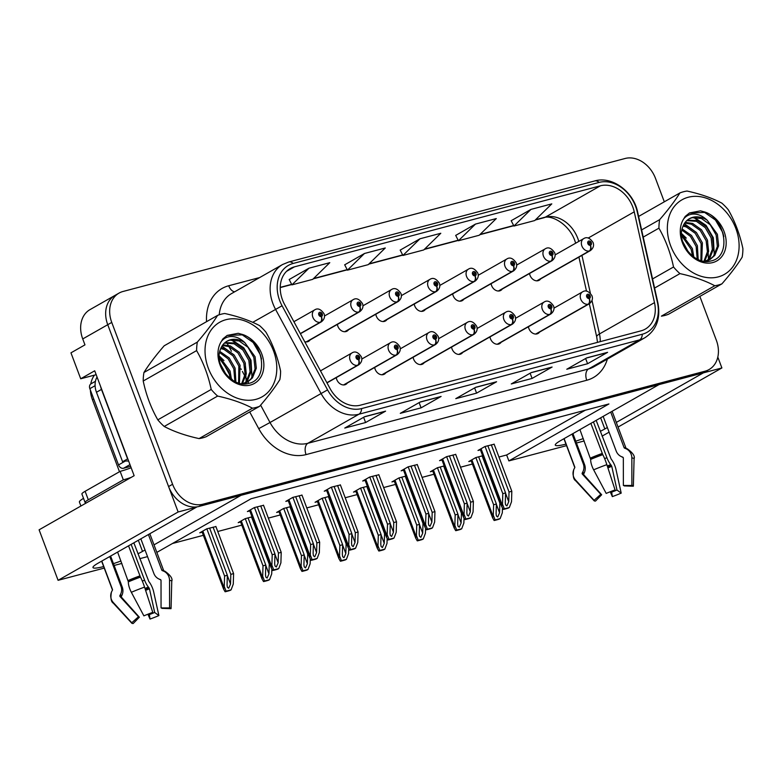 <?xml version="1.0" encoding="UTF-8"?>
<svg xmlns="http://www.w3.org/2000/svg" width="782" height="782" viewBox="0 0 782 782"><rect width="100%" height="100%" fill="white"/><g stroke="black" fill="none" stroke-linecap="round" stroke-linejoin="round"><path stroke-width="1.17" d="M413.131 357.266A7.302 5.67 60.3 0 0 413.61 359.133A7.302 5.67 60.3 0 0 422.769 364.001A7.302 5.67 60.3 0 0 424.255 362.633M451.566 347.091A7.302 5.67 60.3 0 0 452.045 348.948A7.302 5.67 60.3 0 0 461.204 353.826A7.302 5.67 60.3 0 0 462.69 352.457M374.695 367.452A7.302 5.67 60.3 0 0 375.174 369.309A7.302 5.67 60.3 0 0 384.333 374.187A7.302 5.67 60.3 0 0 385.819 372.809M336.26 377.628A7.302 5.67 60.3 0 0 336.739 379.485A7.302 5.67 60.3 0 0 345.898 384.363A7.302 5.67 60.3 0 0 347.394 382.994M489.991 336.905A7.302 5.67 60.3 0 0 490.47 338.772A7.302 5.67 60.3 0 0 499.639 343.65A7.302 5.67 60.3 0 0 501.125 342.272M491.116 283.69A7.302 5.67 60.3 0 0 491.595 285.547A7.302 5.67 60.3 0 0 500.763 290.425A7.302 5.67 60.3 0 0 502.249 289.047M452.69 293.866A7.302 5.67 60.3 0 0 453.169 295.723A7.302 5.67 60.3 0 0 462.328 300.601A7.302 5.67 60.3 0 0 463.814 299.232M414.255 304.042A7.302 5.67 60.3 0 0 414.734 305.909A7.302 5.67 60.3 0 0 423.893 310.786A7.302 5.67 60.3 0 0 425.379 309.408M375.819 314.227A7.302 5.67 60.3 0 0 376.298 316.084A7.302 5.67 60.3 0 0 385.458 320.962A7.302 5.67 60.3 0 0 386.943 319.594M337.384 324.403A7.302 5.67 60.3 0 0 337.863 326.27A7.302 5.67 60.3 0 0 347.022 331.138A7.302 5.67 60.3 0 0 348.518 329.769M304.706 341.675A7.302 5.67 60.3 0 0 308.597 341.323A7.302 5.67 60.3 0 0 310.083 339.945M528.427 326.729A7.302 5.67 60.3 0 0 528.906 328.587A7.302 5.67 60.3 0 0 538.065 333.464A7.302 5.67 60.3 0 0 539.56 332.096M529.551 273.505A7.302 5.67 60.3 0 0 530.03 275.372A7.302 5.67 60.3 0 0 539.199 280.239A7.302 5.67 60.3 0 0 540.685 278.871M96.166 374.676L80.702 378.771L70.957 352.838L84.964 344.862L82.736 338.938A27.38 21.251 60.3 0 1 89.998 309.623L115.013 295.391A27.38 21.251 60.3 0 0 107.74 324.696L178.14 511.975L196.663 507.068L98.112 563.167A29.208 3.705 159.4 0 0 92.98 567.566A29.208 3.705 159.4 0 0 103.664 566.569M113.458 563.646A29.208 3.705 159.4 0 0 120.966 560.997M137.964 553.793A29.208 3.705 159.4 0 0 142.52 551.408L145.032 549.971M80.702 378.771L94.71 370.795L134.142 475.71L39.1 529.815L58.083 580.312L178.14 511.975M618.063 427.06L721.894 367.951L717.808 357.081M602.091 436.151L609.09 432.163M600.283 431.341A29.208 3.705 159.4 0 0 604.828 428.956L607.35 427.519M616.314 422.417L703.37 372.858L721.894 367.951M154.005 544.868L241.061 495.309L658.972 384.617L560.43 440.716A29.208 3.705 159.4 0 0 555.288 445.105A29.208 3.705 159.4 0 0 565.972 444.117M575.767 441.195A29.208 3.705 159.4 0 0 583.274 438.546M147.534 556.628L139.802 558.671M121.875 563.421L114.143 565.464M104.241 568.094L58.083 580.312M566.549 445.642L508.877 460.911L608.924 403.962L251.09 498.74L156.84 552.395M584.183 440.97L576.451 443.013M119.49 471.742L92.442 399.768A27.38 21.251 -119.7 0 1 90.389 390.101M90.761 383.991A27.38 21.251 -119.7 0 1 94.475 375.125M498.945 457.02L506.648 454.987L508.877 460.911M172.47 543.5L203.359 535.318M217.758 531.496L241.794 525.133M268.353 518.104L280.23 514.957M306.779 507.919L318.665 504.771M345.214 497.743L357.091 494.595M383.649 487.557L395.526 484.42M422.085 477.382L433.961 474.234M460.52 467.206L472.396 464.058M506.648 454.987L585.268 410.227M215.91 526.579L206.761 528.827L199.762 532.816L202.186 532.18M252.039 516.843L245.196 518.652L238.197 522.64L240.612 521.995M328.909 496.482L322.067 498.29L315.058 502.279L317.482 501.633M367.335 486.296L360.502 488.115L353.493 492.103L355.918 491.458M405.77 476.121L398.928 477.929L391.929 481.917L394.353 481.282M444.205 465.945L437.363 467.753L430.364 471.742L432.778 471.096M290.474 506.658L283.631 508.476L276.632 512.454L279.047 511.819M482.641 455.759L475.798 457.578L468.799 461.556L471.214 460.921M263.544 505.319L254.394 507.567L247.395 511.555L249.81 510.91M301.979 495.133L292.83 497.391L285.821 501.37L288.245 500.734M378.84 474.772L369.69 477.03L362.692 481.018L365.116 480.373M417.275 464.596L408.126 466.844L401.127 470.832L403.541 470.197M455.711 454.42L446.561 456.668L439.562 460.657L441.977 460.012M340.405 484.957L331.265 487.206L324.256 491.194L326.68 490.558M494.146 444.235L484.996 446.493L477.988 450.471L480.412 449.836M282.468 299.838A29.208 22.668 -119.7 0 1 290.22 268.568A29.208 22.668 -119.7 0 1 294.472 266.838L600.41 185.803A29.208 22.668 -119.7 0 1 634.241 211.834L654.485 302.634A29.208 22.668 -119.7 0 1 645.297 329.095A29.208 22.668 -119.7 0 1 641.044 330.835L360.355 405.184A29.208 22.668 -119.7 0 1 330.063 388.566L284.57 304.452A29.208 22.668 -119.7 0 1 282.468 299.838M279.692 300.571A32.854 25.493 60.3 0 0 282.058 305.762L327.56 389.876A32.854 25.493 60.3 0 0 361.626 408.566L642.315 334.227A32.854 25.493 60.3 0 0 657.437 302.497L637.193 211.697A32.854 25.493 60.3 0 0 599.139 182.411L293.201 263.446A32.854 25.493 60.3 0 0 279.692 300.571M664.309 201.815L655.502 178.394A27.38 21.251 60.3 0 0 625.131 158.482L122.999 291.481A27.38 21.251 60.3 0 0 119.011 293.113L115.013 295.391A27.38 21.251 60.3 0 0 107.74 324.696L168.58 486.551A27.38 21.251 60.3 0 0 198.951 506.462L701.083 373.464A27.38 21.251 60.3 0 0 705.071 371.831L709.069 369.554A27.38 21.251 60.3 0 0 716.341 340.248L699.861 296.407M530.978 209.39L513.921 226.057L534.732 220.553L551.789 203.877L530.978 209.39L511.193 220.72M475.476 224.082L458.418 240.758L479.239 235.245L496.287 218.569L475.476 224.082L455.691 235.411M308.978 268.187L291.921 284.863L312.732 279.35L329.789 262.674L308.978 268.187L289.193 279.516M364.48 253.485L347.423 270.161L368.234 264.648L385.291 247.972L364.48 253.485L344.696 264.815M419.973 238.784L402.925 255.46L423.736 249.947L440.794 233.271L419.973 238.784L400.198 250.113M119.011 293.113A27.38 21.251 60.3 0 0 111.748 322.419L172.587 484.273A27.38 21.251 60.3 0 0 202.949 504.185L705.081 371.186A27.38 21.251 60.3 0 0 709.069 369.554M607.594 352.34L587.585 363.728L566.774 369.241L586.783 357.853L607.594 352.34A7.302 4.506 -104.8 0 1 606.92 352.623L586.461 358.039L606.861 352.633A7.302 4.506 -104.8 0 0 606.92 352.623M441.097 396.445L421.087 407.833L400.276 413.346L420.286 401.958L441.097 396.445A7.302 4.506 -104.8 0 1 440.413 396.718L419.954 402.134M385.594 411.137L365.585 422.534L344.774 428.047L364.783 416.65L385.594 411.137A7.302 4.506 -104.8 0 1 384.92 411.42L364.461 416.835L384.861 411.43A7.302 4.506 -104.8 0 0 384.92 411.42M552.092 367.041L532.083 378.429L511.272 383.942L531.281 372.555L552.092 367.041A7.302 4.506 -104.8 0 1 551.418 367.315L530.958 372.74L551.359 367.335A7.302 4.506 -104.8 0 0 551.418 367.315M496.599 381.743L476.59 393.131L455.769 398.644L475.779 387.256L496.599 381.743A7.302 4.506 -104.8 0 1 495.915 382.017L475.456 387.442L495.866 382.036A7.302 4.506 -104.8 0 0 495.915 382.017M476.59 393.131L474.625 387.911M532.083 378.429L530.128 373.21M365.585 422.534L363.63 417.314M421.087 407.833L419.123 402.613M419.963 402.134L440.364 396.728A7.302 4.506 -104.8 0 0 440.413 396.718M587.585 363.728L585.62 358.508M402.925 255.46L400.169 250.064M347.423 270.161L344.667 264.766M291.921 284.863L289.164 279.467M458.418 240.758L455.671 235.362M513.921 226.057L511.164 220.661M491.311 444.811L509.043 492.005L508.75 501.721L506.902 505.915L505.592 504.869L505.28 502.64L505.573 492.924L502.797 493.657L502.484 504.126L501.78 506.687L503.315 509.405A4.565 0.577 159.4 0 0 504.546 509.15L506.628 508.593A4.565 0.577 159.4 0 0 508.329 508.075L509.346 507.498L511.506 501.731L511.819 491.262L494.087 444.078M535.934 334.051L588.572 304.09A4.565 2.845 -108 0 0 589.335 298.48A2.278 1.769 60.3 0 0 590.195 295.919A2.278 1.769 60.3 0 0 587.663 294.257A2.278 1.769 60.3 0 0 586.725 296.837A2.278 1.769 60.3 0 0 589.178 298.519L588.748 297.238A0.909 0.704 -119.7 0 1 588.005 295.586A0.909 0.704 -119.7 0 1 588.807 297.219L589.335 298.48M589.178 298.519A4.565 2.796 78.3 0 1 588.123 304.208A6.843 5.308 -119.7 0 1 580.752 299.183A6.843 5.308 -119.7 0 1 582.57 291.852C585.669 289.829 588.797 291.119 591.964 295.743C593.069 298.734 592.199 301.402 589.345 303.748A6.843 5.308 -119.7 0 1 588.572 304.09M535.69 334.061L588.123 304.208M485.065 446.473L502.797 493.657M487.841 445.73L505.573 492.924M509.043 492.005L511.819 491.262M502.484 504.126L504.331 508.828L509.346 507.498M504.331 508.828L503.315 509.405M482.113 455.896L499.845 503.09L499.551 512.806L497.704 517L496.394 515.954L496.081 513.725L496.384 504.009L493.608 504.742L493.286 515.211L492.582 517.772L494.116 520.489A4.565 0.577 159.4 0 0 495.348 520.235L497.43 519.678A4.565 0.577 159.4 0 0 499.131 519.16L500.148 518.583L502.308 512.816L502.455 508.075M537.068 280.836L589.696 250.866A4.565 2.845 -108 0 0 590.459 245.255A2.278 1.769 60.3 0 0 591.319 242.694A2.278 1.769 60.3 0 0 588.787 241.042A2.278 1.769 60.3 0 0 587.849 243.613A2.278 1.769 60.3 0 0 590.302 245.294L589.872 244.013A0.909 0.704 -119.7 0 1 589.129 242.361A0.909 0.704 -119.7 0 1 589.931 243.994L590.459 245.255M590.302 245.294A4.565 2.796 78.3 0 1 589.247 250.993A6.843 5.308 -119.7 0 1 581.876 245.959A6.843 5.308 -119.7 0 1 583.695 238.627C586.793 236.604 589.921 237.904 593.088 242.518C594.193 245.509 593.323 248.187 590.469 250.533A6.843 5.308 -119.7 0 1 589.696 250.866M536.814 280.836L589.247 250.993M475.867 457.558L493.608 504.742M478.643 456.815L496.384 504.009M499.845 503.09L500.372 502.943M493.286 515.211L495.133 519.913L500.148 518.583M495.133 519.913L494.116 520.489M452.876 454.997L470.608 502.181L470.314 511.897L468.467 516.091L467.157 515.045L466.844 512.816L467.147 503.1L464.371 503.833L464.049 514.302L463.345 516.873L464.879 519.58A4.565 0.577 159.4 0 0 466.111 519.326L468.193 518.779A4.565 0.577 159.4 0 0 469.894 518.261L470.911 517.674L473.071 511.917L473.384 501.448L455.652 454.264M497.508 344.236L550.137 314.276A4.565 2.845 -108 0 0 550.899 308.655A2.278 1.769 60.3 0 0 551.76 306.104A2.278 1.769 60.3 0 0 549.228 304.442A2.278 1.769 60.3 0 0 548.29 307.023A2.278 1.769 60.3 0 0 550.743 308.695L550.313 307.414A0.909 0.704 -119.7 0 1 549.57 305.762A0.909 0.704 -119.7 0 1 550.372 307.394L550.899 308.655M550.743 308.695A4.565 2.796 78.3 0 1 549.687 314.393A6.843 5.308 -119.7 0 1 542.327 309.359A6.843 5.308 -119.7 0 1 544.135 302.038C547.234 300.005 550.362 301.305 553.529 305.918C554.634 308.919 553.764 311.588 550.909 313.934A6.843 5.308 -119.7 0 1 550.137 314.276M497.254 344.236L549.687 314.393M446.63 456.649L464.371 503.833M449.406 455.916L467.147 503.1M470.608 502.181L473.384 501.448M464.049 514.302L465.896 519.004L470.911 517.674M465.896 519.004L464.879 519.58M414.44 465.173L432.182 512.357L431.879 522.083L430.032 526.276L428.722 525.221L428.419 523.002L428.712 513.275L425.936 514.018L425.613 524.487L424.919 527.048L426.444 529.766A4.565 0.577 159.4 0 0 427.676 529.512L429.758 528.955A4.565 0.577 159.4 0 0 431.459 528.437L432.475 527.86L434.636 522.093L434.958 511.623L417.217 464.44M459.073 354.412L511.702 324.452A4.565 2.845 -108 0 0 512.464 318.831A2.278 1.769 60.3 0 0 513.324 316.28A2.278 1.769 60.3 0 0 510.793 314.618A2.278 1.769 60.3 0 0 509.854 317.199A2.278 1.769 60.3 0 0 512.308 318.88L511.878 317.59A0.909 0.704 -119.7 0 1 511.145 315.948A0.909 0.704 -119.7 0 1 511.946 317.58L512.464 318.831M512.308 318.88A4.565 2.796 78.3 0 1 511.252 324.569A6.843 5.308 -119.7 0 1 503.891 319.545A6.843 5.308 -119.7 0 1 505.71 312.214C508.799 310.19 511.927 311.48 515.094 316.094C516.208 319.095 515.328 321.764 512.474 324.11A6.843 5.308 -119.7 0 1 511.702 324.452M458.829 354.412L511.252 324.569M408.194 466.825L425.936 514.018M410.97 466.092L428.712 513.275M432.182 512.357L434.958 511.623M425.613 524.487L427.461 529.189L432.475 527.86M427.461 529.189L426.444 529.766M376.005 475.358L393.747 522.542L393.454 532.259L391.606 536.452L390.286 535.406L389.983 533.177L390.277 523.461L387.501 524.194L387.188 534.663L386.484 537.234L388.009 539.942A4.565 0.577 159.4 0 0 389.24 539.688L391.323 539.14A4.565 0.577 159.4 0 0 393.023 538.612L394.04 538.036L396.2 532.278L396.523 521.809L378.781 474.625M420.638 364.598L473.276 334.628A4.565 2.845 -108 0 0 474.029 329.017A2.278 1.769 60.3 0 0 474.889 326.456A2.278 1.769 60.3 0 0 472.367 324.804A2.278 1.769 60.3 0 0 471.429 327.375A2.278 1.769 60.3 0 0 473.882 329.056L473.452 327.775A0.909 0.704 -119.7 0 1 472.709 326.123A0.909 0.704 -119.7 0 1 473.511 327.756L474.029 329.017M473.882 329.056A4.565 2.796 78.3 0 1 472.817 334.755A6.843 5.308 -119.7 0 1 465.456 329.721A6.843 5.308 -119.7 0 1 467.274 322.389C470.363 320.366 473.501 321.666 476.668 326.28C477.773 329.271 476.893 331.949 474.048 334.295A6.843 5.308 -119.7 0 1 473.276 334.628M420.393 364.598L472.817 334.755M369.769 477.01L387.501 524.194M372.545 476.277L390.277 523.461M393.747 522.542L396.523 521.809M387.188 534.663L389.025 539.365L394.04 538.036M389.025 539.365L388.009 539.942M443.677 466.082L461.419 513.266L461.126 522.982L459.269 527.176L457.959 526.13L457.656 523.901L457.949 514.185L455.173 514.918L454.85 525.387L454.156 527.958L455.681 530.665A4.565 0.577 159.4 0 0 456.913 530.411L458.995 529.864A4.565 0.577 159.4 0 0 460.696 529.336L461.712 528.759L463.873 523.002L464.019 518.251M498.633 291.012L551.261 261.051A4.565 2.845 -108 0 0 552.024 255.431A2.278 1.769 60.3 0 0 552.884 252.879A2.278 1.769 60.3 0 0 550.352 251.218A2.278 1.769 60.3 0 0 549.414 253.798A2.278 1.769 60.3 0 0 551.867 255.47L551.437 254.189A0.909 0.704 -119.7 0 1 550.704 252.547A0.909 0.704 -119.7 0 1 551.496 254.179L552.024 255.431M551.867 255.47A4.565 2.796 78.3 0 1 550.811 261.168A6.843 5.308 -119.7 0 1 543.451 256.134A6.843 5.308 -119.7 0 1 545.259 248.813C548.358 246.789 551.486 248.08 554.653 252.694C555.758 255.694 554.888 258.363 552.033 260.709A6.843 5.308 -119.7 0 1 551.261 261.051M498.378 291.012L550.811 261.168M437.441 467.734L455.173 514.918M440.207 467.001L457.949 514.185M461.419 513.266L461.937 513.129M454.85 525.387L456.698 530.088L461.712 528.759M456.698 530.088L455.681 530.665M405.242 476.258L422.984 523.441L422.691 533.168L420.843 537.361L419.523 536.305L419.22 534.077L419.514 524.36L416.738 525.103L416.425 535.562L415.721 538.133L417.246 540.851A4.565 0.577 159.4 0 0 418.478 540.597L420.56 540.039A4.565 0.577 159.4 0 0 422.26 539.521L423.277 538.945L425.437 533.177L425.584 528.437M460.197 301.187L512.826 271.227A4.565 2.845 -108 0 0 513.588 265.616A2.278 1.769 60.3 0 0 514.448 263.055A2.278 1.769 60.3 0 0 511.917 261.393A2.278 1.769 60.3 0 0 510.978 263.974A2.278 1.769 60.3 0 0 513.442 265.655L513.002 264.375A0.909 0.704 -119.7 0 1 512.269 262.723A0.909 0.704 -119.7 0 1 513.07 264.355L513.588 265.616M513.442 265.655A4.565 2.796 78.3 0 1 512.376 271.354A6.843 5.308 -119.7 0 1 505.016 266.32A6.843 5.308 -119.7 0 1 506.834 258.989C509.923 256.965 513.051 258.255 516.218 262.879C517.332 265.87 516.452 268.539 513.598 270.885A6.843 5.308 -119.7 0 1 512.826 271.227M459.953 301.197L512.376 271.354M399.006 477.91L416.738 525.103M401.782 477.176L419.514 524.36M422.984 523.441L423.512 523.305M416.425 535.562L418.262 540.274L423.277 538.945M418.262 540.274L417.246 540.851M366.817 486.443L384.548 533.627L384.255 543.343L382.408 547.537L381.088 546.491L380.785 544.262L381.078 534.546L378.302 535.279L377.989 545.748L377.286 548.319L378.82 551.027A4.565 0.577 159.4 0 0 380.052 550.772L382.134 550.225A4.565 0.577 159.4 0 0 383.835 549.697L384.842 549.12L387.002 543.363L387.149 538.612M421.762 311.373L474.4 281.412A4.565 2.845 -108 0 0 475.153 275.792A2.278 1.769 60.3 0 0 476.023 273.241A2.278 1.769 60.3 0 0 473.491 271.579A2.278 1.769 60.3 0 0 472.553 274.159A2.278 1.769 60.3 0 0 475.006 275.831L474.576 274.55A0.909 0.704 -119.7 0 1 473.833 272.898A0.909 0.704 -119.7 0 1 474.635 274.531L475.153 275.792M475.006 275.831A4.565 2.796 78.3 0 1 473.941 281.53A6.843 5.308 -119.7 0 1 466.58 276.496A6.843 5.308 -119.7 0 1 468.398 269.174C471.487 267.141 474.625 268.441 477.792 273.055C478.897 276.056 478.027 278.724 475.173 281.07A6.843 5.308 -119.7 0 1 474.4 281.412M421.518 311.373L473.941 281.53M360.57 488.095L378.302 535.279M363.347 487.362L381.078 534.546M384.548 533.627L385.076 533.49M377.989 545.748L379.827 550.45L384.842 549.12M379.827 550.45L378.82 551.027M328.381 496.619L346.113 543.803L345.82 553.519L343.972 557.722L342.663 556.667L342.35 554.438L342.643 544.722L339.867 545.455L339.554 555.924L338.85 558.495L340.385 561.212A4.565 0.577 159.4 0 0 341.617 560.958L343.699 560.401A4.565 0.577 159.4 0 0 345.4 559.883L346.416 559.306L348.577 553.539L348.713 548.788M383.327 321.549L435.965 291.588A4.565 2.845 -108 0 0 436.718 285.968A2.278 1.769 60.3 0 0 437.588 283.416A2.278 1.769 60.3 0 0 435.056 281.755A2.278 1.769 60.3 0 0 434.118 284.335A2.278 1.769 60.3 0 0 436.571 286.017L436.141 284.726A0.909 0.704 -119.7 0 1 435.398 283.084A0.909 0.704 -119.7 0 1 436.2 284.716L436.718 285.968M436.571 286.017A4.565 2.796 78.3 0 1 435.506 291.706A6.843 5.308 -119.7 0 1 428.145 286.681A6.843 5.308 -119.7 0 1 429.963 279.35C433.062 277.327 436.19 278.617 439.357 283.231C440.462 286.232 439.592 288.9 436.737 291.246A6.843 5.308 -119.7 0 1 435.965 291.588M383.082 321.549L435.506 291.706M322.135 498.271L339.867 545.455M324.911 497.538L342.643 544.722M346.113 543.803L346.641 543.666M339.554 555.924L341.402 560.626L346.416 559.306M341.402 560.626L340.385 561.212M80.908 506.013L79.412 502.054A27.38 3.47 -20.6 0 1 83.527 498.349M101.797 561.065L112.471 589.452A0.909 0.899 -157.6 0 1 112.422 590.185L111.846 591.26A10.039 9.892 22.4 0 0 113.322 602.551L131.767 622.765L138.492 616.763L120.047 596.558A0.909 0.899 -157.6 0 1 119.91 595.532L120.487 594.447A10.039 9.892 22.4 0 0 120.995 586.392L109.773 556.53M128.551 545.836L140.467 577.116A10.039 1.163 70.3 0 1 144.553 587.116L152.764 612.384A20.987 2.659 -20.6 0 0 143.888 615.864L131.347 592.297A10.039 3.353 -113.2 0 1 128.365 581.857L117.613 552.072M140.848 538.837L153.878 573.489A10.039 9.374 -91.1 0 0 159.372 579.188L160.466 579.618A0.909 0.85 88.9 0 1 161.024 580.479L161.053 607.917L169.577 607.927L169.547 580.488A10.039 9.374 -91.1 0 0 163.37 571.046L162.285 570.616A0.909 0.85 88.9 0 1 161.786 570.098L148.414 534.536M131.141 544.37L144.582 580.146A10.039 3.353 66.8 0 0 148.385 587.057L149.45 588.768L154.68 612.482L158.893 615.581L153.663 591.866A10.039 3.353 66.8 0 0 148.815 581.476L133.849 542.825M110.604 556.061L122.246 587.047A10.039 9.374 88.9 0 1 121.972 595.219L121.454 596.334A0.909 0.85 -91.1 0 0 121.611 597.37L139.352 617.213A12.522 1.584 -20.6 0 1 138.522 617.037A12.522 1.584 -20.6 0 1 138.492 616.763M160.887 579.98L160.857 579.961A10.039 9.892 -157.6 0 1 159.196 579.12M154.68 612.482A12.522 1.584 -20.6 0 1 149.382 614.554L149.039 613.772M161.219 607.917A12.522 1.584 -20.6 0 1 161.942 608.24A12.522 1.584 -20.6 0 1 161.913 608.367L161.913 608.132M158.893 615.581A20.987 2.659 -20.6 0 1 150.017 619.061L149.382 614.554M139.352 617.213L133.204 623.518A20.987 2.659 -20.6 0 1 131.816 623.225A20.987 2.659 -20.6 0 1 131.767 622.765M169.577 607.927A20.987 2.659 -20.6 0 1 169.723 607.927A20.987 2.659 -20.6 0 1 171.062 608.474A20.987 2.659 -20.6 0 1 171.014 608.679L161.913 608.367M147.906 614.212L150.017 619.061M131.171 477.401A18.25 2.317 -20.6 0 1 123.321 479.845L88.307 499.776A18.25 2.317 159.4 0 0 85.101 502.523A18.25 2.317 159.4 0 0 86.411 502.885M123.321 479.845L120.135 471.37L85.121 491.301A18.25 2.317 159.4 0 0 81.915 494.058L85.101 502.523M120.135 471.37A18.25 2.317 159.4 0 0 131.161 467.773M127.798 458.829A18.25 14.164 60.3 0 0 127.593 458.897L101.474 389.407A18.25 14.164 -119.7 0 1 100.585 386.435M97.046 377.022A18.25 14.164 60.3 0 0 96.469 392.261L122.588 461.742L127.593 458.897M128.659 461.126A18.25 14.164 60.3 0 0 122.588 461.742M564.105 438.614L574.78 467.001A0.909 0.899 -157.6 0 1 574.731 467.734L574.154 468.809A10.039 9.892 22.4 0 0 575.63 480.099L594.076 500.314L600.811 494.312L582.355 474.107A0.909 0.899 -157.6 0 1 582.228 473.071L582.795 471.996A10.039 9.892 22.4 0 0 583.313 463.941L572.082 434.078M590.86 423.385L602.775 454.665A10.039 1.163 70.3 0 1 606.861 464.655L615.072 489.933A20.987 2.659 -20.6 0 0 606.197 493.413L593.655 469.835A10.039 3.353 -113.2 0 1 590.674 459.405L579.921 429.621M603.166 416.386L616.187 451.038A10.039 9.374 -91.1 0 0 621.69 456.737L622.775 457.167A0.909 0.85 88.9 0 1 623.332 458.027L623.362 485.466L631.885 485.475L631.856 458.037A10.039 9.374 -91.1 0 0 625.678 448.594L624.593 448.164A0.909 0.85 88.9 0 1 624.095 447.646L610.722 412.085M593.45 421.918L606.9 457.695A10.039 3.353 66.8 0 0 610.703 464.606L611.759 466.316L616.988 490.031L621.201 493.129L615.972 469.415A10.039 3.353 66.8 0 0 611.123 459.024L596.158 420.374M572.913 433.609L584.565 464.586A10.039 9.374 88.9 0 1 584.281 472.768L583.773 473.882A0.909 0.85 -91.1 0 0 583.919 474.918L601.671 494.762A12.522 1.584 -20.6 0 1 600.84 494.586A12.522 1.584 -20.6 0 1 600.811 494.312M623.195 457.519L623.166 457.509A10.039 9.892 -157.6 0 1 621.504 456.668M616.988 490.031A12.522 1.584 -20.6 0 1 611.69 492.103L611.348 491.321M623.528 485.466A12.522 1.584 -20.6 0 1 624.251 485.788A12.522 1.584 -20.6 0 1 624.222 485.915L624.222 485.681M621.201 493.129A20.987 2.659 -20.6 0 1 612.326 496.609L611.69 492.103M601.671 494.762L595.513 501.067A20.987 2.659 -20.6 0 1 594.125 500.773A20.987 2.659 -20.6 0 1 594.076 500.314M631.885 485.475A20.987 2.659 -20.6 0 1 632.032 485.475A20.987 2.659 -20.6 0 1 633.371 486.023A20.987 2.659 -20.6 0 1 633.322 486.228L624.222 485.915M610.224 491.761L612.326 496.609M95.443 381.293L91.054 383.786A4.565 3.539 60.3 0 0 89.852 388.674L118.512 464.938A4.565 3.539 60.3 0 0 123.576 468.262L130.643 466.385M255.88 399.358A42.893 33.294 60.3 0 0 273.524 350.893A42.893 33.294 60.3 0 0 225.939 319.701A42.893 33.294 60.3 0 0 208.305 368.166A42.893 33.294 60.3 0 0 255.88 399.358M256.125 407.451A50.195 38.953 60.3 0 0 259.624 406.298L206.213 436.698A50.195 38.953 60.3 0 1 202.714 437.852A50.195 38.953 60.3 0 1 199.058 438.594L252.469 408.194A50.195 38.953 60.3 0 0 256.125 407.451M217.582 315.39L164.181 345.791C155.569 355.732 148.824 364.637 143.947 372.496L197.347 342.096C205.969 332.155 212.714 323.259 217.582 315.39A50.195 38.953 60.3 0 1 221.081 314.237A50.195 38.953 60.3 0 1 224.737 313.494C238.187 316.427 249.8 320.473 259.565 325.615A50.195 38.953 60.3 0 1 265.997 332.242C272.762 344.109 277.63 357.051 280.591 371.069A50.195 38.953 60.3 0 1 279.858 379.593C275.059 387.354 268.314 396.259 259.624 406.298M245.304 382.975L247.464 380.707L251.315 371.039L250.074 359.593L244.189 349.378L235.343 343.063L225.03 342.575M241.912 383.727L247.933 381.782L252.469 377.862L256.32 368.195L255.079 356.748L244.834 342.633A22.815 17.703 60.3 0 0 230.407 339.789A22.815 17.703 60.3 0 0 227.083 341.148A22.815 17.703 60.3 0 0 220.299 349.75C213.906 365.174 232.831 388.185 248.265 383.483C270.201 379.788 263.133 339.105 241.1 334.1L238.227 333.288L227.181 335.4L222.919 338.86L221.374 341.372A27.448 21.309 60.3 0 0 223.711 372.193A27.448 21.309 60.3 0 0 250.494 385.018A27.448 21.309 60.3 0 0 263.368 359.671A27.448 21.309 60.3 0 0 241.1 334.1M244.6 383.19L246.213 381.421L250.064 371.753L248.823 360.307L242.938 350.092L234.092 343.777L224.463 343.083M247.308 382.124L251.218 378.576L255.069 368.899L253.827 357.452L247.933 347.247L239.087 340.932L229.771 340.15L226.848 341.284M224.581 372.496L221.071 365.996M231.482 379.456L230.064 370.981L219.195 356.445M230.172 378.468L228.813 371.694L219.253 358.078M235.871 381.997L235.069 368.136L229.175 357.921L219.801 351.411M234.874 381.518L233.818 368.85L228.129 358.86L219.556 352.516M239.429 383.248L240.074 365.292L234.18 355.077L225.333 348.762L221.12 347.697M238.608 383.014L238.823 365.996L232.928 355.781L224.082 349.476L220.749 348.537M242.371 383.669L246.31 373.884L245.069 362.437L239.184 352.223L230.338 345.918L222.89 344.813M241.648 383.688L245.108 374.167L243.818 363.151L237.933 352.936L229.087 346.631L222.411 345.468M244.101 383.894L244.737 383.434M243.456 383.874L246.692 382.496M221.374 341.372C223.857 338.323 227.044 336.7 230.934 336.524C235.753 336.387 240.397 338.42 244.834 342.633M143.947 372.496A50.195 38.953 60.3 0 0 143.214 381.02C146.175 395.057 151.043 407.999 157.808 419.846A50.195 38.953 60.3 0 0 164.23 426.473C173.868 431.576 185.481 435.613 199.058 438.594M157.808 419.846L211.218 389.446A50.195 38.953 60.3 0 0 217.64 396.073L164.23 426.473M197.347 342.096A50.195 38.953 60.3 0 0 196.614 350.61L143.214 381.02M211.218 389.446C208.256 375.428 203.388 362.486 196.614 350.61M252.469 408.194C242.831 403.092 231.218 399.045 217.64 396.073M223.975 360.551L219.204 355.908M233.984 354.852L221.971 346.143M245.323 383.874L245.646 383.033M246.144 381.518L245.294 363.141M243.984 349.153L232.283 340.561L230.563 339.984M223.525 339.222L222.596 339.32M261.53 359.006L260.396 354.862L253.143 342.487L242.293 334.862L227.181 335.41M225.959 374.295L220.377 364.001M251.98 377.51L251.012 360.199L243.759 347.824L231.804 339.808M223.975 338.88L222.792 339.026M718.199 276.906A42.893 33.294 60.3 0 0 735.833 228.442A42.893 33.294 60.3 0 0 688.258 197.25A42.893 33.294 60.3 0 0 670.624 245.714A42.893 33.294 60.3 0 0 718.199 276.906M718.433 285A50.195 38.953 60.3 0 0 721.933 283.846L668.532 314.247A50.195 38.953 60.3 0 1 665.032 315.4A50.195 38.953 60.3 0 1 661.377 316.143L714.777 285.743A50.195 38.953 60.3 0 0 718.433 285M641.621 229.918L659.666 219.644C668.278 209.703 675.022 200.808 679.9 192.939A50.195 38.953 60.3 0 1 683.4 191.785A50.195 38.953 60.3 0 1 687.055 191.043C700.506 193.975 712.109 198.012 721.884 203.164A50.195 38.953 60.3 0 1 728.306 209.791C735.08 221.658 739.938 234.6 742.9 248.617A50.195 38.953 60.3 0 1 742.167 257.141C737.367 264.903 730.623 273.808 721.933 283.846M707.612 260.523L709.773 258.255L713.624 248.588L712.382 237.142L706.498 226.927L697.652 220.612L687.339 220.123M704.22 261.276L710.252 259.331L714.777 255.411L718.629 245.734L717.387 234.297L707.153 220.182A22.815 17.703 60.3 0 0 692.725 217.337A22.815 17.703 60.3 0 0 689.392 218.696A22.815 17.703 60.3 0 0 682.618 227.298C676.215 242.723 695.149 265.733 710.574 261.032C732.509 257.337 725.442 216.653 703.409 211.648L700.535 210.837L689.489 212.948L685.228 216.409L683.683 218.921A27.448 21.309 60.3 0 0 686.019 249.741A27.448 21.309 60.3 0 0 712.803 262.566A27.448 21.309 60.3 0 0 725.676 237.22A27.448 21.309 60.3 0 0 703.409 211.648M706.908 260.738L708.521 258.969L712.373 249.302L711.131 237.855L705.247 227.64L696.4 221.326L686.772 220.632M709.616 259.673L713.526 256.125L717.377 246.447L716.136 235.001L710.252 224.786L701.405 218.481L692.08 217.699L689.157 218.833M686.889 250.045L683.38 243.544M693.8 257.004L692.373 248.529L681.503 233.994M692.481 256.017L691.122 249.243L681.562 235.626M698.189 259.546L697.378 245.685L691.493 235.47L682.109 228.96M697.182 259.067L696.127 246.398L690.447 236.408L681.865 230.064M701.737 260.797L702.383 242.84L696.488 232.625L687.642 226.311L683.439 225.245M700.916 260.562L701.131 243.544L695.237 233.329L686.401 227.024L683.057 226.086M704.69 261.217L708.619 251.433L707.387 239.986L701.493 229.771L692.647 223.466L685.198 222.362M703.956 261.237L707.427 251.716L706.136 240.7L700.242 230.485L691.396 224.18L684.719 223.017M706.42 261.442L707.045 260.983M705.775 261.423L709 260.044M683.683 218.921C686.166 215.871 689.353 214.248 693.243 214.073C698.072 213.936 702.705 215.969 707.153 220.182M679.9 192.939L638.611 216.438M652.55 278.939L673.527 266.994A50.195 38.953 60.3 0 0 679.949 273.612L654.583 288.059M659.666 219.644A50.195 38.953 60.3 0 0 658.933 228.158L643.224 237.102M673.527 266.994C670.565 252.977 665.707 240.035 658.933 228.158M714.777 285.743C705.139 280.64 693.526 276.593 679.949 273.612M686.283 238.099L681.513 233.456M696.293 232.401L684.289 223.681M707.632 261.423L707.954 260.582M708.453 259.067L707.602 240.69M706.293 226.702L694.592 218.1L692.872 217.533M685.843 216.761L684.905 216.868M723.839 236.555L722.705 232.41L715.452 220.035L704.602 212.411L689.274 213.085M688.268 251.843L682.686 241.55M714.298 255.059L713.331 237.748L706.078 225.372L694.113 217.357M686.283 216.428L685.11 216.575M337.58 485.534L355.311 532.718L355.018 542.434L353.171 546.638L351.851 545.582L351.548 543.353L351.841 533.637L349.065 534.37L348.752 544.839L348.049 547.41L349.583 550.127A4.565 0.577 159.4 0 0 350.815 549.873L352.897 549.316A4.565 0.577 159.4 0 0 354.598 548.798L355.605 548.221L357.765 542.454L358.088 531.985L340.346 484.801M382.202 374.774L434.841 344.813A4.565 2.845 -108 0 0 435.594 339.192A2.278 1.769 60.3 0 0 436.464 336.641A2.278 1.769 60.3 0 0 433.932 334.979A2.278 1.769 60.3 0 0 432.993 337.56A2.278 1.769 60.3 0 0 435.447 339.232L435.017 337.951A0.909 0.704 -119.7 0 1 434.274 336.309A0.909 0.704 -119.7 0 1 435.075 337.941L435.594 339.192M435.447 339.232A4.565 2.796 78.3 0 1 434.381 344.93A6.843 5.308 -119.7 0 1 427.021 339.896A6.843 5.308 -119.7 0 1 428.839 332.575C431.928 330.551 435.066 331.842 438.233 336.456C439.337 339.456 438.467 342.125 435.613 344.471A6.843 5.308 -119.7 0 1 434.841 344.813M381.958 374.774L434.381 344.93M331.333 487.186L349.065 534.37M334.11 486.453L351.841 533.637M355.311 532.718L358.088 531.985M348.752 544.839L350.59 549.551L355.605 548.221M350.59 549.551L349.583 550.127M299.144 495.72L316.876 542.904L316.583 552.62L314.735 556.813L313.426 555.767L313.113 553.539L313.406 543.822L310.63 544.555L310.317 555.024L309.613 557.595L311.148 560.303A4.565 0.577 159.4 0 0 312.38 560.049L314.462 559.501A4.565 0.577 159.4 0 0 316.163 558.974L317.179 558.397L319.339 552.63L319.652 542.17L301.92 494.977M343.767 384.949L396.406 354.989A4.565 2.845 -108 0 0 397.168 349.378A2.278 1.769 60.3 0 0 398.028 346.817A2.278 1.769 60.3 0 0 395.497 345.155A2.278 1.769 60.3 0 0 394.558 347.736A2.278 1.769 60.3 0 0 397.012 349.417L396.582 348.137A0.909 0.704 -119.7 0 1 395.839 346.485A0.909 0.704 -119.7 0 1 396.64 348.117L397.168 349.378M397.012 349.417A4.565 2.796 78.3 0 1 395.956 355.116A6.843 5.308 -119.7 0 1 388.586 350.082A6.843 5.308 -119.7 0 1 390.404 342.751C393.502 340.727 396.63 342.017 399.798 346.641C400.902 349.632 400.032 352.301 397.178 354.647A6.843 5.308 -119.7 0 1 396.406 354.989M343.523 384.959L395.956 355.116M292.898 497.372L310.63 544.555M295.674 496.638L313.406 543.822M316.876 542.904L319.652 542.17M310.317 555.024L312.165 559.726L317.179 558.397M312.165 559.726L311.148 560.303M260.709 505.895L278.441 553.079L278.148 562.796L276.3 566.999L274.99 565.943L274.678 563.714L274.981 553.998L272.204 554.731L271.882 565.2L271.178 567.771L272.713 570.479A4.565 0.577 159.4 0 0 273.944 570.225L276.026 569.677A4.565 0.577 159.4 0 0 277.727 569.159L278.744 568.582L280.904 562.815L281.217 552.346L263.485 505.162M326.964 382.828L357.97 365.174A4.565 2.845 -108 0 0 358.733 359.554A2.278 1.769 60.3 0 0 359.593 357.003A2.278 1.769 60.3 0 0 357.061 355.341A2.278 1.769 60.3 0 0 356.123 357.921A2.278 1.769 60.3 0 0 358.576 359.593L358.146 358.312A0.909 0.704 -119.7 0 1 357.403 356.66A0.909 0.704 -119.7 0 1 358.205 358.293L358.733 359.554M358.576 359.593A4.565 2.796 78.3 0 1 357.521 365.292A6.843 5.308 -119.7 0 1 350.15 360.258A6.843 5.308 -119.7 0 1 351.968 352.936C355.067 350.903 358.195 352.203 361.362 356.817C362.467 359.818 361.597 362.486 358.743 364.832A6.843 5.308 -119.7 0 1 357.97 365.174M326.905 382.721L357.521 365.292M254.463 507.547L272.204 554.731M257.239 506.814L274.981 553.998M278.441 553.079L281.217 552.346M271.882 565.2L273.729 569.902L278.744 568.582M273.729 569.902L272.713 570.479M289.946 506.795L307.678 553.988L307.385 563.705L305.537 567.898L304.227 566.852L303.915 564.624L304.218 554.907L301.441 555.64L301.119 566.109L300.415 568.67L301.95 571.388A4.565 0.577 159.4 0 0 303.181 571.134L305.263 570.586A4.565 0.577 159.4 0 0 306.964 570.058L307.981 569.482L310.141 563.714L310.288 558.974M344.891 331.734L397.53 301.764A4.565 2.845 -108 0 0 398.292 296.153A2.278 1.769 60.3 0 0 399.152 293.592A2.278 1.769 60.3 0 0 396.621 291.94A2.278 1.769 60.3 0 0 395.682 294.511A2.278 1.769 60.3 0 0 398.136 296.192L397.706 294.912A0.909 0.704 -119.7 0 1 396.963 293.26A0.909 0.704 -119.7 0 1 397.764 294.892L398.292 296.153M398.136 296.192A4.565 2.796 78.3 0 1 397.08 301.891A6.843 5.308 -119.7 0 1 389.71 296.857A6.843 5.308 -119.7 0 1 391.528 289.526C394.627 287.502 397.755 288.802 400.922 293.416C402.026 296.407 401.156 299.086 398.302 301.432A6.843 5.308 -119.7 0 1 397.53 301.764M344.647 331.734L397.08 301.891M283.7 508.456L301.441 555.64M286.476 507.714L304.218 554.907M307.678 553.988L308.206 553.842M301.119 566.109L302.966 570.811L307.981 569.482M302.966 570.811L301.95 571.388M251.511 516.98L269.252 564.164L268.949 573.88L267.102 578.084L265.792 577.028L265.489 574.799L265.782 565.083L263.006 565.816L262.684 576.285L261.99 578.856L263.514 581.564A4.565 0.577 159.4 0 0 264.746 581.309L266.828 580.762A4.565 0.577 159.4 0 0 268.529 580.244L269.546 579.658L271.706 573.9L271.853 569.149M306.466 341.91L359.094 311.95A4.565 2.845 -108 0 0 359.857 306.329A2.278 1.769 60.3 0 0 360.717 303.778A2.278 1.769 60.3 0 0 358.185 302.116A2.278 1.769 60.3 0 0 357.247 304.697A2.278 1.769 60.3 0 0 359.7 306.368L359.27 305.088A0.909 0.704 -119.7 0 1 358.527 303.445A0.909 0.704 -119.7 0 1 359.329 305.078L359.857 306.329M359.7 306.368A4.565 2.796 78.3 0 1 358.645 312.067A6.843 5.308 -119.7 0 1 351.284 307.033A6.843 5.308 -119.7 0 1 353.093 299.711C356.191 297.688 359.319 298.978 362.486 303.592C363.591 306.593 362.721 309.261 359.867 311.607A6.843 5.308 -119.7 0 1 359.094 311.95M306.212 341.91L358.645 312.067M245.265 518.632L263.006 565.816M248.041 517.899L265.782 565.083M269.252 564.164L269.77 564.027M262.684 576.285L264.531 580.987L269.546 579.658M264.531 580.987L263.514 581.564M213.075 527.156L230.817 574.34L230.524 584.066L228.676 588.26L227.357 587.204L227.054 584.985L227.347 575.259L224.571 576.002L224.258 586.471L223.554 589.032L225.079 591.749A4.565 0.577 159.4 0 0 226.311 591.495L228.393 590.938A4.565 0.577 159.4 0 0 230.094 590.42L231.11 589.843L233.271 584.076L233.593 573.607L215.852 526.423M300.376 333.679L320.659 322.125A4.565 2.845 -108 0 0 321.422 316.514A2.278 1.769 60.3 0 0 322.282 313.953A2.278 1.769 60.3 0 0 319.75 312.292A2.278 1.769 60.3 0 0 318.812 314.872A2.278 1.769 60.3 0 0 321.275 316.554L320.835 315.273A0.909 0.704 -119.7 0 1 320.102 313.621A0.909 0.704 -119.7 0 1 320.903 315.254L321.422 316.514M321.275 316.554A4.565 2.796 78.3 0 1 320.209 322.252A6.843 5.308 -119.7 0 1 312.849 317.218A6.843 5.308 -119.7 0 1 314.667 309.887C317.756 307.864 320.884 309.154 324.051 313.778C325.165 316.769 324.286 319.437 321.431 321.783A6.843 5.308 -119.7 0 1 320.659 322.125M300.317 333.572L320.209 322.252M206.839 528.818L224.571 576.002M209.615 528.075L227.347 575.259M230.817 574.34L233.593 573.607M224.258 586.471L226.096 591.172L231.11 589.843M226.096 591.172L225.079 591.749M138.336 540.274L142.52 551.408M82.736 338.938L111.748 322.419M92.442 399.768L93.742 399.025M600.644 417.823L604.828 428.956M578.778 241.433A29.208 22.668 60.3 0 0 577.781 238.363A29.208 22.668 60.3 0 0 545.386 217.122L535.582 219.722M294.472 266.838L286.554 271.344M642.315 334.227A9.13 5.64 75.2 0 1 639.588 339.887L358.899 414.235A36.51 28.328 -119.7 0 1 321.04 393.463L275.547 309.359A36.51 28.328 -119.7 0 1 272.908 303.582A36.51 28.328 -119.7 0 1 282.605 264.502L231.58 293.553A36.51 28.328 60.3 0 0 219.234 314.784M282.058 305.762L252.752 322.331M327.56 389.876L270.015 422.515A36.51 28.328 60.3 0 0 307.873 443.286L358.899 414.235A9.13 5.64 -104.8 0 0 361.626 408.566M644.915 337.716A36.51 28.328 -119.7 0 1 639.588 339.887L588.572 368.938A36.51 28.328 60.3 0 0 593.89 366.768L644.915 337.716C656.43 330.17 660.77 318.587 657.916 302.996L637.662 212.196C633.645 191.785 612.159 175.706 594.711 180.955L288.773 261.99A9.13 5.64 75.2 0 1 293.201 263.446M657.437 302.497A9.13 2.121 -12.6 0 1 657.916 302.996M637.193 211.697A9.13 2.121 -12.6 0 1 637.662 212.196M599.139 182.411A9.13 5.64 -104.8 0 0 594.711 180.955M206.556 321.666A45.63 35.415 -119.7 0 1 228.715 285.753L259.692 277.551M607.35 359.104A45.63 35.415 -119.7 0 1 586.754 380.257L306.055 454.606A45.63 35.415 -119.7 0 1 258.734 428.644L249.702 411.938M232.518 380.16L232 379.211M229.693 374.94L221.736 360.228M172.587 484.273L168.58 486.551M202.949 504.185L198.951 506.462M705.081 371.186L701.083 373.464M226.281 341.646L226.565 342.164M227.22 343.376L228.227 345.243M228.94 346.573L231.462 351.226M241.012 368.889L241.306 369.417M242.4 371.46L244.844 375.976M245.597 377.364L246.662 379.338M247.435 380.756L247.943 381.694M247.982 381.763L248.832 383.346M260.621 405.135L270.015 422.515L258.734 428.644M306.055 454.606A9.13 5.64 -104.8 0 1 307.873 443.286L588.572 368.938A9.13 5.64 -104.8 0 0 586.754 380.257M228.715 285.753A9.13 5.64 -104.8 0 0 234.629 291.813M600.253 341.636A29.208 22.668 60.3 0 0 599.462 333.953L592.023 300.581M654.485 302.634L599.462 333.953A16.432 3.812 167.4 0 0 596.715 336.925L589.325 303.768L536.129 334.041M634.241 211.834L588.211 238.041M590.371 293.201L581.935 255.382M600.41 185.803L545.386 217.122A16.432 10.146 -104.8 0 1 543.861 217.748L535.269 220.025M513.647 225.529L480.08 234.424M458.154 240.23L424.577 249.126M402.652 254.932L369.075 263.827M347.149 269.634L313.582 278.529M291.657 284.335L280.239 287.356M505.563 493.247L508.75 501.721M481.057 448.731L501.985 504.41M496.375 504.331L499.551 512.806M471.859 459.816L492.787 515.494M467.137 503.432L470.314 511.897M442.622 458.907L463.55 514.585M428.702 513.608L431.879 522.083M404.186 469.092L425.115 524.771M390.267 523.784L393.454 532.259M365.761 479.268L386.689 534.947M457.939 514.507L461.126 522.982M433.423 469.992L454.352 525.67M419.504 524.693L422.691 533.168M394.998 480.177L415.926 535.856M381.069 534.868L384.255 543.343M356.563 490.353L377.491 546.032M342.633 545.054L345.82 553.519M318.127 500.529L339.056 556.207M101.631 561.163L112.432 589.902A27.38 3.47 -20.6 0 1 112.471 589.452M128.277 580.449A27.38 3.47 -20.6 0 1 139.851 575.904M161.786 570.098A27.38 3.47 -20.6 0 1 163.692 570.635L149.821 533.735M122.246 587.047A18.25 2.317 -20.6 0 1 121.171 586.891M144.582 580.146A18.25 2.317 -20.6 0 1 142.324 581.085M148.385 587.057A21.593 2.737 -20.6 0 1 144.993 588.465M121.972 595.219A21.593 2.737 -20.6 0 1 120.487 594.447M149.01 587.82A22.512 2.854 -20.6 0 1 145.276 589.364M121.454 596.334A22.512 2.854 -20.6 0 1 119.91 595.532M149.45 588.768A22.746 2.884 -20.6 0 1 145.599 590.351M121.611 597.37A22.746 2.884 -20.6 0 1 120.751 597.321M131.816 623.225L113.39 603.245A31.221 3.959 -20.6 0 1 113.322 602.551M169.547 580.488A31.221 3.959 -20.6 0 1 171.757 581.3C172.851 578.67 170.574 575.308 164.914 571.222A28.611 3.627 -20.6 0 0 163.37 571.046M131.347 592.297A31.221 3.959 -20.6 0 1 144.553 587.116M128.365 581.857A28.611 3.627 -20.6 0 1 140.467 577.116M162.285 570.616A27.683 3.509 -20.6 0 1 163.77 570.792L164.914 571.222M128.404 581.085A27.683 3.509 -20.6 0 1 140.115 576.49M96.469 392.261L101.474 389.407M88.307 499.776L85.121 491.301M563.939 438.712L574.741 467.45A27.38 3.47 -20.6 0 1 574.78 467.001M590.586 457.998A27.38 3.47 -20.6 0 1 602.169 453.452M624.095 447.646A27.38 3.47 -20.6 0 1 626.001 448.184L612.13 411.283M584.565 464.586A18.25 2.317 -20.6 0 1 583.48 464.44M606.9 457.695A18.25 2.317 -20.6 0 1 604.642 458.633M610.703 464.606A21.593 2.737 -20.6 0 1 607.301 466.013M584.281 472.768A21.593 2.737 -20.6 0 1 582.795 471.996M611.319 465.368A22.512 2.854 -20.6 0 1 607.594 466.913M583.773 473.882A22.512 2.854 -20.6 0 1 582.228 473.071M611.759 466.316A22.746 2.884 -20.6 0 1 607.917 467.9M583.919 474.918A22.746 2.884 -20.6 0 1 583.059 474.87M594.125 500.773L575.699 480.793A31.221 3.959 -20.6 0 1 575.63 480.099M631.856 458.037A31.221 3.959 -20.6 0 1 634.075 458.848C635.16 456.219 632.882 452.856 627.223 448.77A28.611 3.627 -20.6 0 0 625.678 448.594M593.655 469.835A31.221 3.959 -20.6 0 1 606.861 464.655M590.674 459.405A28.611 3.627 -20.6 0 1 602.775 454.665M624.593 448.164A27.683 3.509 -20.6 0 1 626.079 448.34L627.223 448.77M590.713 458.633A27.683 3.509 -20.6 0 1 602.423 454.039M123.576 468.262L129.978 464.616M118.512 464.938L125.286 461.087M89.852 388.674L95.101 385.682M351.832 533.969L355.018 542.434M327.326 489.454L348.254 545.122M313.396 544.145L316.583 552.62M288.89 499.63L309.819 555.308M274.971 554.33L278.148 562.796M250.455 509.805L271.383 565.484M304.208 555.23L307.385 563.705M279.692 510.714L300.62 566.393M265.772 565.415L268.949 573.88M241.257 520.89L262.185 576.569M227.337 575.591L230.524 584.066M202.831 531.076L223.76 586.754M543.861 217.748C550.518 214.454 569.032 223.574 574.887 240.836L575.689 243.192M288.773 261.99L282.605 264.502M597.507 342.369L596.715 336.925M586.51 291.148L578.924 257.102M513.754 225.724L479.767 234.727M458.252 240.426L424.264 249.429M402.75 255.127L368.772 264.13M347.257 269.829L313.269 278.832M291.754 284.531L280.239 287.58M553.988 308.128L582.57 291.852M480.187 449.23L501.78 506.687M555.112 254.903L583.695 238.627M537.254 280.826L590.469 250.533M470.989 460.315L492.582 517.772M515.553 318.303L544.135 302.038M497.694 344.227L550.909 313.934M441.752 459.405L463.345 516.873M477.118 328.489L505.71 312.214M459.259 354.402L512.474 324.11M403.317 469.591L424.919 527.048M438.692 338.665L467.274 322.389M420.833 364.588L474.048 334.295M364.881 479.767L386.484 537.234M516.677 265.078L545.259 248.813M498.818 291.002L552.033 260.709M432.554 470.49L454.156 527.958M478.252 275.264L506.834 258.989M460.393 301.178L513.598 270.885M394.118 480.676L415.721 538.133M439.816 285.44L468.398 269.174M421.957 311.363L475.173 281.07M355.683 490.852L377.286 548.319M401.381 295.625L429.963 279.35M383.522 321.539L436.737 291.246M317.257 501.027L338.85 558.495M171.062 608.474L171.757 581.3M113.39 603.245C111.044 601.817 110.389 598.113 111.435 592.13M633.371 486.023L634.075 458.848M575.699 480.793C573.353 479.366 572.698 475.661 573.744 469.679M400.257 348.84L428.839 332.575M382.398 374.764L435.613 344.471M326.446 489.943L348.049 547.41M361.822 359.026L390.404 342.751M343.963 384.94L397.178 354.647M288.02 500.128L309.613 557.595M320.493 370.854L351.968 352.936M327.003 382.897L358.743 364.832M249.585 510.304L271.178 567.771M362.946 305.801L391.528 289.526M345.087 331.724L398.302 301.432M278.822 511.213L300.415 568.67M324.51 315.977L353.093 299.711M306.652 341.9L359.867 311.607M240.387 521.389L261.99 578.856M293.905 321.705L314.667 309.887M300.415 333.748L321.431 321.783M201.952 531.574L223.554 589.032"/></g></svg>

